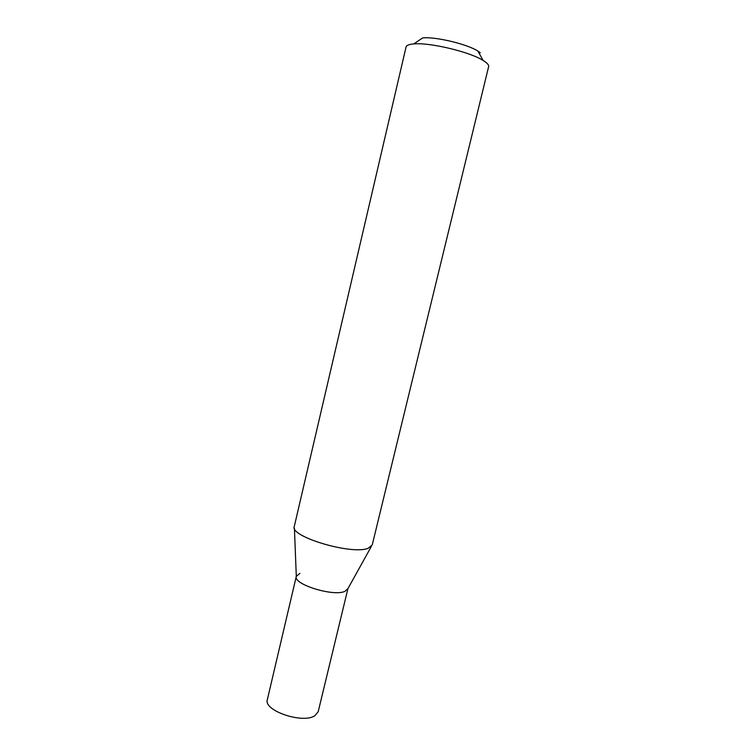 <?xml version="1.0" encoding="UTF-8"?>
<svg xmlns="http://www.w3.org/2000/svg" width="756" height="756" viewBox="0 0 756 756"><rect width="100%" height="100%" fill="white"/><g stroke="black" fill="none" stroke-linecap="round" stroke-linejoin="round"><path stroke-width="1.13" d="M299.905 573.36L296.305 576.318C292.704 584.19 333.415 596.9 344.925 591.353L347.94 588.603L371.3 546.55M368.068 548.327C351.54 555.169 289.179 536.467 294.292 526.441L406.057 47.004C406.482 45.341 409.053 44.32 413.787 43.924C429.502 42.27 469.835 51.88 483.112 60.442L486.099 62.502C488.055 64.118 488.896 65.507 488.622 66.67L372.217 545.01L368.068 548.327M480.315 52.778L477.905 51.087C467.208 44.094 435.352 36.505 422.651 37.923L413.787 43.924M296.305 576.318L267.35 699.621C263.135 710.574 302.882 724.135 314.921 715.667L318.181 711.736L347.93 588.622L344.925 591.353C333.434 596.89 292.77 584.218 296.305 576.318L294.415 528.227M477.905 51.087L483.112 60.442"/></g></svg>
